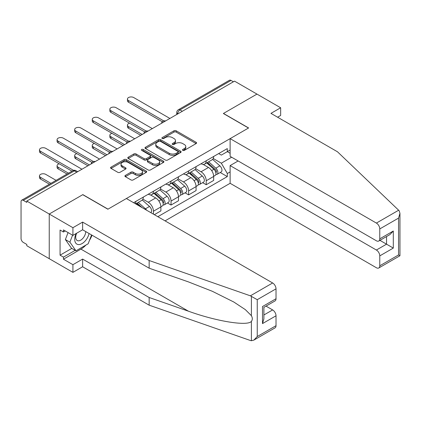 <?xml version="1.0" encoding="UTF-8"?>
<svg xmlns="http://www.w3.org/2000/svg" width="421" height="421" viewBox="0 0 421 421"><rect width="100%" height="100%" fill="white"/><g stroke="black" fill="none" stroke-linecap="round" stroke-linejoin="round"><path stroke-width="0.63" d="M182.793 150.371A1.095 0.631 0 0 0 184.345 150.371L196.107 143.582A1.563 0.905 0 0 0 196.565 142.94A1.563 0.905 0 0 0 196.107 142.303L176.178 130.799A1.563 0.905 0 0 0 173.968 130.799L162.206 137.588A1.095 0.631 0 0 0 161.885 138.035A1.095 0.631 0 0 0 162.206 138.483A1.095 0.631 0 0 0 163.753 138.483L165.279 137.604A5.01 2.894 0 0 1 172.363 137.604L174.02 138.562A5.01 2.894 0 0 1 175.489 140.609A5.01 2.894 0 0 1 174.02 142.656L172.499 143.535A1.095 0.631 0 0 0 172.178 143.982A1.095 0.631 0 0 0 172.499 144.429A1.095 0.631 0 0 0 174.052 144.429L175.573 143.55A5.01 2.894 0 0 1 182.656 143.55L184.314 144.508A5.01 2.894 0 0 1 185.782 146.55A5.01 2.894 0 0 1 184.314 148.597L182.793 149.476A1.095 0.631 0 0 0 182.472 149.923A1.095 0.631 0 0 0 182.793 150.371L182.793 149.476M125.374 175.404A1.563 0.905 0 0 0 124.916 176.046A1.563 0.905 0 0 0 125.374 176.683L130.963 179.914A1.563 0.905 0 0 0 133.178 179.914L146.24 172.373A1.563 0.905 0 0 0 146.697 171.731A1.563 0.905 0 0 0 146.24 171.094L126.316 159.591A1.563 0.905 0 0 0 124.1 159.591L111.039 167.132A1.563 0.905 0 0 0 110.581 167.769A1.563 0.905 0 0 0 111.039 168.411L117.791 172.305A1.563 0.905 0 0 0 120.006 172.305L125.595 169.079A1.563 0.905 0 0 0 126.053 168.442A1.563 0.905 0 0 0 125.595 167.8L122.248 165.869A4.189 2.415 0 0 1 121.022 164.158A4.189 2.415 0 0 1 123.606 161.927A4.189 2.415 0 0 1 128.168 162.448L141.282 170.021A4.189 2.415 0 0 1 142.514 171.731A4.189 2.415 0 0 1 139.925 173.968A4.189 2.415 0 0 1 135.362 173.441L133.178 172.178A1.563 0.905 0 0 0 130.963 172.178L125.374 175.404L125.374 176.683M26.802 201.07L234.523 81.142L256.968 94.099L223.362 113.502L248.506 128.021L107.997 209.142L82.848 194.623L49.241 214.026L26.802 201.07L26.802 202.375L23.308 200.354A3.189 1.842 -120 0 0 21.713 200.196A3.189 1.842 -120 0 0 21.05 201.659L21.05 238.507A3.189 1.842 -120 0 0 23.308 242.417L26.802 244.433L26.802 245.738L49.241 258.694L49.241 214.026L49.241 258.694L72.922 272.366L72.922 264.683L82.621 259.083L82.621 266.767L72.922 272.366M165.39 160.038A1.563 0.905 0 0 0 167.6 160.038L180.662 152.497A1.563 0.905 0 0 0 181.119 151.855A1.563 0.905 0 0 0 180.662 151.218L160.738 139.714A1.563 0.905 0 0 0 158.528 139.714L145.466 147.255A1.563 0.905 0 0 0 145.003 147.897A1.563 0.905 0 0 0 145.466 148.534L165.39 160.038M142.082 150.607A1.095 0.631 0 0 1 143.193 150.76L143.193 149.46L163.453 161.154A1.563 0.905 0 0 1 163.911 161.796A1.563 0.905 0 0 1 163.453 162.432L150.392 169.973A1.563 0.905 0 0 1 148.176 169.973L128.252 158.47L128.252 157.191A1.563 0.905 0 0 0 127.795 157.833A1.563 0.905 0 0 0 128.252 158.47M128.252 157.191L133.841 153.965A1.563 0.905 0 0 1 136.057 153.965L144.135 158.633A1.563 0.905 0 0 0 146.35 158.633L150.055 156.491A1.563 0.905 0 0 0 150.518 155.849A1.563 0.905 0 0 0 150.055 155.212L141.645 150.355A1.095 0.631 0 0 1 141.324 149.908A1.095 0.631 0 0 1 141.998 149.323A1.095 0.631 0 0 1 143.193 149.46M165.058 220.862L230.124 183.298L376.39 267.74A4.784 2.763 -120 0 0 378.779 267.977A4.784 2.763 -120 0 0 379.774 265.788L379.774 255.889A4.784 2.763 -120 0 0 376.39 250.032L386.541 244.175L393.303 248.08L379.774 255.889M182.314 111.286L179.946 109.923A3.189 1.842 60 0 0 178.346 109.765L229.434 80.269A3.189 1.842 60 0 1 231.029 80.427L179.946 109.923A3.189 1.842 120 0 0 177.688 113.828L177.688 113.959M233.397 81.795L231.029 80.427M206.216 160.769A7.336 4.236 60 0 1 204.701 164.064L212.142 159.764A7.336 4.236 -120 0 0 213.663 156.475M195.654 168.668L201.033 171.773A7.336 4.236 60 0 1 206.216 180.756L213.663 176.462A7.336 4.236 -120 0 0 208.474 167.474L203.148 164.4M213.663 176.462L213.663 180.43L206.216 184.73L202.648 182.667M204.701 164.064A7.336 4.236 60 0 1 201.085 163.732M206.216 180.756L206.216 184.73M188.624 170.926A7.336 4.236 60 0 1 187.108 174.22L194.549 169.921A7.336 4.236 -120 0 0 196.07 166.632M185.056 192.823L188.629 194.886L196.07 190.587L196.07 186.619A7.336 4.236 -120 0 0 190.881 177.63L185.556 174.557M187.108 174.22A7.336 4.236 60 0 1 183.498 173.889M178.062 178.825L183.44 181.93A7.336 4.236 60 0 1 188.629 190.913L188.629 194.886M171.037 181.083A7.336 4.236 60 0 1 169.516 184.377L176.957 180.077A7.336 4.236 -120 0 0 178.478 176.788M167.469 202.985L171.037 205.043L178.478 200.743L178.478 196.775A7.336 4.236 -120 0 0 173.289 187.787L167.963 184.714M169.516 184.377A7.336 4.236 60 0 1 165.906 184.045M160.469 188.982L165.848 192.087A7.336 4.236 60 0 1 171.037 201.07L171.037 205.043M153.444 191.239A7.336 4.236 60 0 1 151.923 194.534L159.364 190.234A7.336 4.236 -120 0 0 160.885 186.945M154.344 214.678L160.885 210.9L160.885 206.932A7.336 4.236 -120 0 0 155.696 197.944L150.371 194.87M151.923 194.534A7.336 4.236 60 0 1 148.313 194.202M142.877 199.138L148.255 202.243A7.336 4.236 60 0 1 153.444 211.226L153.444 214.157M135.688 203.906L141.772 200.391A7.336 4.236 -120 0 0 143.293 197.102M135.851 201.396A7.336 4.236 60 0 1 135.304 203.685M230.124 153.281L227.308 151.655L221.33 155.107L218.678 153.576M213.247 158.512L221.33 163.18L231.65 157.222M230.124 171.905L227.308 173.531L221.33 163.18M157.843 216.699L227.308 176.588L227.308 173.531M230.124 150.029L227.308 151.655L227.308 148.592L133.594 202.701M220.241 172.51L227.308 176.588M183.23 150.523L184.314 149.902A5.01 2.894 0 0 0 185.782 147.855L185.782 146.55M175.489 140.609L175.489 141.914A5.01 2.894 0 0 1 174.02 143.956L172.936 144.582M196.086 143.593L176.178 132.099A1.563 0.905 0 0 0 173.968 132.099L162.643 138.641M180.641 152.507L160.738 141.019A1.563 0.905 0 0 0 158.528 141.019L145.482 148.545M177.899 152.302A1.095 0.631 0 0 0 178.215 151.855A1.095 0.631 0 0 0 177.899 151.407L160.406 141.314A1.095 0.631 0 0 0 158.859 141.314L157.254 142.24A5.01 2.894 0 0 0 155.786 144.282A5.01 2.894 0 0 0 157.254 146.329L169.205 153.233A5.01 2.894 0 0 0 176.294 153.233L177.899 152.302L177.899 153.607A1.095 0.631 0 0 0 178.215 153.16L178.215 151.855M155.786 144.282L155.786 145.587A5.01 2.894 0 0 0 157.254 147.629L157.254 146.329M177.899 153.607L176.294 154.533A5.01 2.894 0 0 1 169.205 154.533L157.254 147.629M128.273 158.485L133.841 155.27L133.841 153.965M150.518 155.849L150.518 157.154A1.563 0.905 0 0 1 150.055 157.791L146.35 159.933A1.563 0.905 0 0 1 144.135 159.933L136.057 155.27A1.563 0.905 0 0 0 133.841 155.27M143.193 150.76L163.432 162.448M152.518 163.474A4.189 2.415 0 0 0 157.086 163.995A4.189 2.415 0 0 0 159.67 161.764A4.189 2.415 0 0 0 158.443 160.054L153.823 157.386A1.563 0.905 0 0 0 151.607 157.386L147.897 159.527A1.563 0.905 0 0 0 147.439 160.164A1.563 0.905 0 0 0 147.897 160.806L152.518 163.474L152.518 164.774A4.189 2.415 0 0 0 157.086 165.3A4.189 2.415 0 0 0 159.67 163.064L159.67 161.764M147.439 160.164L147.439 161.469A1.563 0.905 0 0 0 147.897 162.106L147.897 160.806M152.518 164.774L147.897 162.106M142.514 171.731L142.514 173.036A4.189 2.415 0 0 1 139.925 175.268A4.189 2.415 0 0 1 135.362 174.741L133.178 173.484A1.563 0.905 0 0 0 130.963 173.484L125.395 176.699M121.022 164.158L121.022 165.464A4.189 2.415 0 0 0 122.248 167.169L122.248 165.869M125.574 169.089L122.248 167.169M146.219 172.384L126.316 160.89A1.563 0.905 0 0 0 124.1 160.89L111.06 168.421M206.727 162.89L213.894 169.289A3.989 2.3 60 0 1 215.147 175.452L213.657 176.315M206.916 163.064L210.29 165.011M129.584 123.164A3.668 2.116 -0 0 0 127.447 125.09A3.668 2.116 -0 0 0 128.521 126.589L142.166 134.467M207.453 162.474L215.426 169.595A1.916 1.105 60 0 1 216.026 172.552A1.916 1.105 60 0 1 215.852 172.621M208.642 161.785L215.815 168.184A3.989 2.3 60 0 1 217.062 174.347A3.989 2.3 60 0 1 215.862 174.473M212.642 159.385L219.873 165.837A3.989 2.3 60 0 1 221.125 172.005L217.062 174.347M140.698 135.315L128.521 128.284A3.668 2.116 180 0 1 127.447 126.784L127.447 125.09M162.327 121.753L128.521 102.24A3.668 2.116 180 0 1 127.447 100.74L127.447 99.046A3.668 2.116 -0 0 0 128.521 100.545L163.78 120.901M169.905 118.448L133.71 97.551A3.668 2.116 -0 0 0 129.71 97.093A3.668 2.116 -0 0 0 127.447 99.046M189.134 173.047L196.302 179.446A3.989 2.3 60 0 1 197.554 185.608L196.07 186.471M189.324 173.22L192.697 175.168M111.991 133.325A3.668 2.116 -0 0 0 109.855 135.246A3.668 2.116 -0 0 0 110.928 136.746L124.574 144.624M189.86 172.631L197.833 179.751A1.916 1.105 60 0 1 198.438 182.709A1.916 1.105 60 0 1 198.259 182.777M191.055 171.942L198.223 178.341A3.989 2.3 60 0 1 199.475 184.503A3.989 2.3 60 0 1 198.27 184.63M195.049 169.542L202.28 175.994A3.989 2.3 60 0 1 203.532 182.161L199.475 184.503M123.106 145.471L110.928 138.441A3.668 2.116 180 0 1 109.855 136.941L109.855 135.246M171.542 183.203L178.709 189.603A3.989 2.3 60 0 1 179.962 195.765L178.478 196.628M171.731 183.377L175.11 185.324M94.399 143.482A3.668 2.116 -0 0 0 92.262 145.403A3.668 2.116 -0 0 0 93.336 146.903L106.981 154.781M172.268 182.788L180.241 189.908A1.916 1.105 60 0 1 180.846 192.865A1.916 1.105 60 0 1 180.667 192.934M173.463 182.098L180.63 188.497A3.989 2.3 60 0 1 181.883 194.66A3.989 2.3 60 0 1 180.677 194.786M177.457 179.699L184.687 186.15A3.989 2.3 60 0 1 185.94 192.318L181.883 194.66M105.513 155.628L93.336 148.597A3.668 2.116 180 0 1 92.262 147.097L92.262 145.403M398.65 210.226L399.261 210.921L399.95 213.379L398.55 218.094L379.774 228.935A4.784 2.763 -120 0 0 376.39 223.077L398.65 210.226L337.484 151.786L270.95 113.37L280.649 107.771L256.968 94.099L223.472 113.438L248.622 127.958L230.124 138.635L376.39 223.077M280.649 107.771L280.649 115.454L277.602 117.212M230.124 183.298L230.124 165.59L376.39 250.032M230.124 138.635L230.124 156.344L376.39 240.786A4.784 2.763 -120 0 0 378.779 241.023A4.784 2.763 -120 0 0 379.774 238.833L379.774 228.935M238.133 160.964L230.124 165.59M379.931 240.359L386.541 244.175L386.541 236.544M379.774 238.833L393.303 231.018L389.92 234.592L378.779 241.023M379.774 265.788L398.55 254.947L399.261 255.358M82.621 259.083L149.155 297.494L149.155 305.178L250.379 340.494L251.39 340.731L253.863 340.1L257.247 336.526L276.023 325.686A4.784 2.763 60 0 1 275.034 327.875L253.863 340.1M149.155 297.494L188.482 311.214C216.42 321.365 247.716 326.407 251.39 321.349C252.616 319.807 252.616 317.913 251.39 315.676L245.317 309.614L233.823 302.025L212.321 291.285L188.482 281.917L149.155 268.198L82.621 229.782L72.922 235.381L63.45 229.913L63.45 231.997L60.066 230.045L60.066 255.173L63.45 257.131L75.18 250.358M149.155 305.178L82.621 266.767M276.023 288.838L257.247 299.678L250.379 295.826L149.155 260.515L82.621 222.099L72.922 227.698L49.241 214.026L82.737 194.691L107.881 209.211L126.379 198.533L272.64 282.975A4.784 2.763 60 0 1 276.023 288.838L276.023 298.731A4.784 2.763 60 0 1 275.034 300.92L263.893 307.356L263.893 318.886L262.493 323.602L262.493 306.546C264.314 307.598 264.314 307.598 262.493 306.546L276.023 298.731M72.922 227.698L72.922 235.381M85.905 245.08A17.94 10.357 -60 0 1 80.932 249.121L63.45 259.21L72.922 264.683M63.45 259.21L63.45 257.131M82.621 222.099L82.621 229.782M149.155 260.515L149.155 268.198M263.893 314.982L272.64 309.93A4.784 2.763 60 0 1 276.023 315.792L276.023 325.686M272.64 309.93L266.035 306.12M92.015 235.202A17.94 10.357 -60 0 1 89.468 240.386M65.255 230.955L63.45 231.997M60.066 255.173L71.796 248.406M76.154 233.518A10.367 5.983 120 0 0 74.728 239.354A10.367 5.983 120 0 0 80.99 244.112A10.367 5.983 120 0 0 89.078 233.508M76.706 233.197A7.099 4.099 120 0 0 75.706 237.249A7.099 4.099 120 0 0 77.175 240.496A7.099 4.099 120 0 0 82.595 238.649A7.099 4.099 120 0 0 85.742 231.582M91.573 234.95L88.147 243.785L75.969 250.811L71.459 248.206L65.371 239.549L68.076 232.581M75.969 250.811L69.886 242.154L72.586 235.186M65.371 239.549L69.886 242.154M144.735 131.91L110.928 112.396A3.668 2.116 180 0 1 109.855 110.897L109.855 109.202A3.668 2.116 -0 0 0 110.928 110.702L146.187 131.057M152.313 128.605L116.117 107.708A3.668 2.116 -0 0 0 112.118 107.25A3.668 2.116 -0 0 0 109.855 109.202M127.142 142.066L93.336 122.553A3.668 2.116 180 0 1 92.262 121.053L92.262 119.359A3.668 2.116 -0 0 0 93.336 120.859L128.594 141.214M134.72 138.762L98.525 117.864A3.668 2.116 -0 0 0 94.525 117.406A3.668 2.116 -0 0 0 92.262 119.359M153.949 193.36L161.122 199.759A3.989 2.3 60 0 1 162.369 205.922L160.885 206.785M154.139 193.534L157.517 195.481M76.806 153.639A3.668 2.116 -0 0 0 74.67 155.56A3.668 2.116 -0 0 0 75.743 157.059L89.389 164.937M154.675 192.944L162.653 200.064A1.916 1.105 60 0 1 163.253 203.022A1.916 1.105 60 0 1 163.08 203.09M155.87 192.255L163.038 198.654A3.989 2.3 60 0 1 164.29 204.816A3.989 2.3 60 0 1 163.085 204.943M159.864 189.855L167.095 196.307A3.989 2.3 60 0 1 168.347 202.475L164.29 204.816M87.921 165.785L75.743 158.754A3.668 2.116 180 0 1 74.67 157.254L74.67 155.56M136.357 203.517L138.819 205.716M136.546 203.69L139.925 205.637M59.214 163.795A3.668 2.116 -0 0 0 57.077 165.716A3.668 2.116 -0 0 0 58.151 167.216L68.491 173.189M142.193 207.664L137.083 203.101M138.277 202.412L145.445 208.811A3.989 2.3 60 0 1 146.597 210.205M142.272 200.012L149.502 206.464A3.989 2.3 60 0 1 150.776 212.616M67.028 174.031L58.151 168.91A3.668 2.116 180 0 1 57.077 167.411L57.077 165.716M56.088 180.346L45.747 174.378A3.668 2.116 -0 0 0 41.747 173.92A3.668 2.116 -0 0 0 39.485 175.873A3.668 2.116 -0 0 0 40.558 177.373L50.904 183.345M49.436 184.188L40.558 179.067A3.668 2.116 180 0 1 39.485 177.567L39.485 175.873M109.549 152.223L75.743 132.71A3.668 2.116 180 0 1 74.67 131.21L74.67 129.515A3.668 2.116 -0 0 0 75.743 131.015L111.002 151.371M117.133 148.918L80.932 128.021A3.668 2.116 -0 0 0 76.932 127.563A3.668 2.116 -0 0 0 74.67 129.515M91.957 162.38L58.151 142.866A3.668 2.116 180 0 1 57.077 141.367L57.077 139.677A3.668 2.116 -0 0 0 58.151 141.172L93.415 161.532M99.54 159.075L63.339 138.177A3.668 2.116 -0 0 0 59.34 137.72A3.668 2.116 -0 0 0 57.077 139.677M71.991 171.168L40.558 153.023A3.668 2.116 180 0 1 39.485 151.523L39.485 149.834A3.668 2.116 -0 0 0 40.558 151.328L73.564 170.384M81.948 169.231L45.747 148.334A3.668 2.116 -0 0 0 41.747 147.876A3.668 2.116 -0 0 0 39.485 149.834M177.799 113.891L177.688 113.828A3.189 1.842 0 0 1 176.752 112.523L176.752 114.496M153.444 211.226L160.885 206.932M171.037 201.07L178.478 196.775M188.629 190.913L196.07 186.619M148.255 202.243L155.696 197.944M165.848 192.087L173.289 187.787M183.44 181.93L190.881 177.63M201.033 171.773L208.474 167.474M165.311 121.101A3.189 1.842 120 0 0 163.901 121.916M147.718 131.257A3.189 1.842 120 0 0 146.308 132.073M130.126 141.419A3.189 1.842 120 0 0 128.715 142.23M112.533 151.576A3.189 1.842 120 0 0 111.128 152.386M94.941 161.732A3.189 1.842 120 0 0 93.536 162.543M76.759 172.226L74.391 170.863L23.308 200.354M77.69 171.689L75.985 170.705A3.189 1.842 120 0 0 74.391 170.863A3.189 1.842 60 0 0 72.796 170.705L21.713 200.196M184.314 149.902L184.314 148.597M172.499 144.429L172.499 143.535M174.02 143.956L174.02 142.656M162.206 138.483L162.206 137.588M173.968 132.099L173.968 130.799M176.178 132.099L176.178 130.799M196.107 143.582L196.107 142.303M145.466 148.534L145.466 147.255M158.528 141.019L158.528 139.714M160.738 141.019L160.738 139.714M180.662 152.497L180.662 151.218M169.205 154.533L169.205 153.233M176.294 154.533L176.294 153.233M136.057 155.27L136.057 153.965M144.135 159.933L144.135 158.633M146.35 159.933L146.35 158.633M150.055 157.791L150.055 156.491M163.453 162.432L163.453 161.154M130.963 173.484L130.963 172.178M133.178 173.484L133.178 172.178M135.362 174.741L135.362 173.441M125.595 169.079L125.595 167.8M111.039 168.411L111.039 167.132M124.1 160.89L124.1 159.591M126.316 160.89L126.316 159.591M146.24 172.373L146.24 171.094M213.894 169.289L211.663 170.579M216.426 171.673L215.705 172.089M219.873 165.837L215.815 168.184M128.521 128.284L128.521 126.589M128.521 100.545L128.521 102.24M196.302 179.446L194.07 180.735M198.833 181.83L198.112 182.246M202.28 175.994L198.223 178.341M110.928 138.441L110.928 136.746M178.709 189.603L176.478 190.892M181.24 191.987L180.52 192.402M184.687 186.15L180.63 188.497M93.336 148.597L93.336 146.903M398.55 254.947L398.55 218.094M393.303 231.018L393.303 248.08M251.39 340.731L251.39 321.349M251.39 315.676L251.39 296.295M257.247 299.678L257.247 336.526M276.023 315.792L262.493 323.602M250.379 295.826L272.64 282.975M80.932 249.121L188.482 311.214M110.928 110.702L110.928 112.396M93.336 120.859L93.336 122.553M161.122 199.759L158.885 201.049M163.648 202.143L162.927 202.559M167.095 196.307L163.038 198.654M75.743 158.754L75.743 157.059M149.502 206.464L145.445 208.811M58.151 168.91L58.151 167.216M40.558 179.067L40.558 177.373M75.743 131.015L75.743 132.71M58.151 141.172L58.151 142.866M40.558 151.328L40.558 153.023M165.579 120.948A3.189 3.189 0 0 0 161.49 123.311M147.987 131.105A3.189 3.189 0 0 0 143.898 133.468M130.399 141.261A3.189 3.189 0 0 0 126.305 143.624M112.807 151.418A3.189 3.189 0 0 0 108.713 153.781M95.214 161.575A3.189 3.189 0 0 0 91.12 163.937M75.985 170.705A3.189 3.189 0 0 0 72.796 170.705M178.346 109.765A3.189 3.189 0 0 0 176.752 112.523M399.95 213.379L399.95 255.757L378.779 267.977"/></g></svg>
